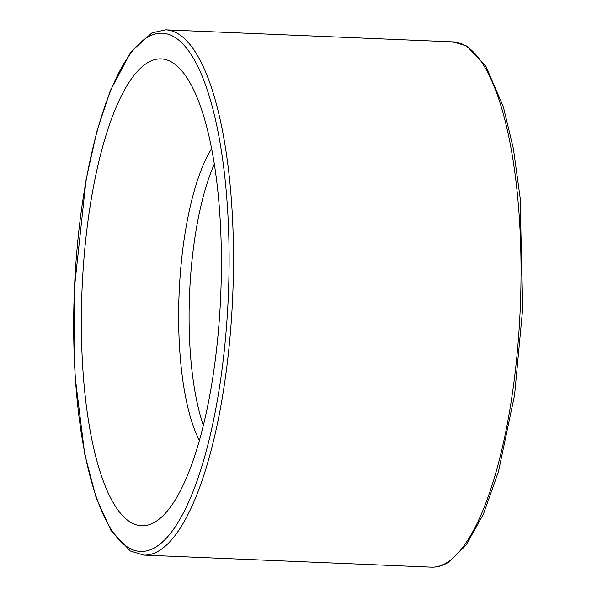 <?xml version="1.0" encoding="UTF-8"?>
<svg xmlns="http://www.w3.org/2000/svg" width="597" height="597" viewBox="0 0 597 597"><rect width="100%" height="100%" fill="white"/><g stroke="black" fill="none" stroke-linecap="round" stroke-linejoin="round"><path stroke-width="0.9" d="M81.476 335.29A233.643 69.394 92.4 0 1 179.473 68.282A233.643 69.394 92.4 0 1 220.718 295.239A233.643 69.394 92.4 0 1 160.615 517.942A233.643 69.394 92.4 0 1 81.476 335.29M203.346 425.452A164.279 48.797 92.4 0 1 189.159 326.178A164.279 48.797 92.4 0 1 214.308 164.026M199.398 440.467A164.279 48.797 92.4 0 1 178.712 325.746A164.279 48.797 92.4 0 1 211.629 148.735M446.78 562.687A262.852 78.073 92.4 0 1 431.258 567.15C437.153 567.359 442.922 565.717 448.556 562.232L465.966 545.322L483.413 514.159L498.517 471.421L514.592 395.027L522.718 308.365L520.121 197.734L513.398 148.713L503.398 107.02L486.01 66.513L466.735 46.036L453.287 41.909A262.852 78.073 92.4 0 1 520.98 281.888A262.852 78.073 92.4 0 1 446.78 562.687M165.742 29.85L151.996 32.835L131.071 51.626L110.355 90.535L96.901 131.25L86.095 179.533L74.244 289.56L75.08 376.595L84.707 454.063L96.177 497.913L110.952 530.427L130.303 550.986L143.713 555.091A262.852 78.073 -87.6 0 0 159.235 550.628A262.852 78.073 -87.6 0 0 233.434 269.829A262.852 78.073 -87.6 0 0 165.742 29.85L453.287 41.909M155.832 547.046A259.344 77.028 92.4 0 1 81.961 206.271A259.344 77.028 92.4 0 1 216.36 123.676A259.344 77.028 92.4 0 1 155.832 547.046M143.713 555.091L431.258 567.15"/></g></svg>
